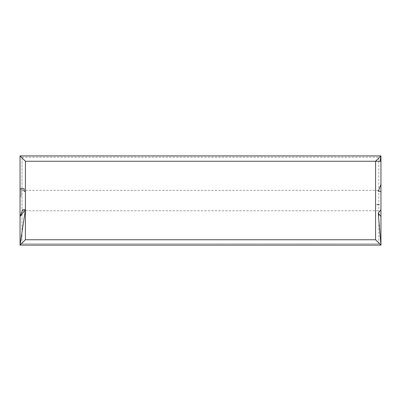 <?xml version="1.0" encoding="UTF-8"?>
<svg xmlns="http://www.w3.org/2000/svg" width="401" height="401" viewBox="0 0 401 401"><rect width="100%" height="100%" fill="white"/><g stroke="black" fill="none" stroke-linecap="round" stroke-linejoin="round"><path stroke-width="0.3" stroke-dasharray="2 1.5" d="M21.088 196.42L21.088 188.776L20.05 188.776L21.088 188.776L21.088 196.42L20.05 196.42L21.088 196.42L21.083 194.139M20.085 188.776L24.13 188.776L24.13 191.327L25.413 191.327L25.413 209.673L22.727 209.673M379.501 204.58L376.85 204.585M375.582 239.748L25.403 239.748L375.582 239.748L375.587 161.252L25.413 161.252L374.303 161.252M380.94 216.545L380.95 245.091L20.05 245.091L20.05 155.909L380.95 155.909L380.95 216.545M380.95 245.091L20.05 245.091L20.05 216.545M20.05 184.435L20.05 155.909L380.95 155.909L380.95 184.435M25.413 161.252L25.413 209.673L25.413 161.252L182.65 161.252L25.413 161.252L180.671 161.252L25.413 161.252L25.413 200.5L25.413 161.252M378.263 191.327L380.94 191.327M212.926 161.252L186.485 161.252L212.926 161.252M210.951 161.252L189.277 161.252L210.951 161.252M25.413 239.748L25.413 200.5M375.587 161.252L182.65 161.252M22.005 243.868L22.005 157.197L22.005 243.868L378.81 243.888L378.81 157.197L378.81 243.868M22.005 157.217L378.81 157.217M22.005 210.756L378.81 210.756M22.005 190.365L378.81 190.365M25.403 191.332L25.403 208.47M22.005 243.888L378.81 243.888M22.005 157.197L378.81 157.197"/><path stroke-width="0.6" d="M20.05 155.909L20.05 216.545L25.413 209.673L25.403 191.327L25.403 209.673L25.403 208.47L25.403 209.673L22.727 209.673L20.05 216.545L20.05 245.091L25.403 209.673L25.403 239.748L375.582 239.748L375.587 161.252L380.95 161.252L380.95 212.996L380.915 209.718L378.263 213.111L380.95 245.091L375.582 239.748L375.587 161.252L380.95 161.252L380.95 155.909L375.582 161.252L25.413 161.252L20.05 155.909L380.95 155.909L380.143 161.252M20.085 188.776L20.085 188.024L20.085 188.776L24.13 188.776L24.13 191.327L25.403 191.332M379.075 204.58L376.85 204.58M378.263 191.327L380.94 191.327L380.95 196.42L380.95 184.435L378.263 191.327M380.945 212.996L380.94 216.545L380.95 212.996M380.91 212.996L380.915 209.718M380.95 245.091L380.94 216.545L380.95 245.091L20.05 245.091L25.403 239.748L25.413 161.252M20.05 188.776L20.05 196.42M378.263 213.111L380.94 216.545"/></g></svg>
